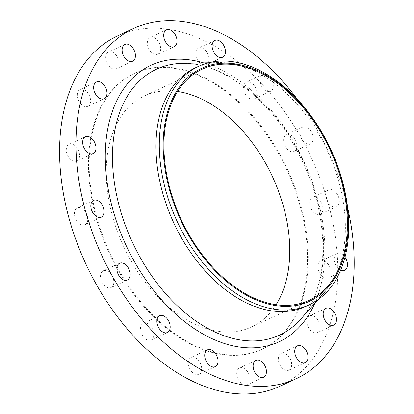 <?xml version="1.0" encoding="UTF-8"?>
<svg xmlns="http://www.w3.org/2000/svg" width="414" height="414" viewBox="0 0 414 414"><rect width="100%" height="100%" fill="white"/><g stroke="black" fill="none" stroke-linecap="round" stroke-linejoin="round"><path stroke-width="0.31" stroke-dasharray="2.07 1.55" d="M329.026 277.483A9.243 5.967 -114.8 0 1 328.338 277.897A9.243 5.967 -114.8 0 1 319.318 272.567A9.243 5.967 -114.8 0 1 319.887 261.529A9.243 5.967 -114.8 0 1 320.581 261.115A9.243 5.967 -114.8 0 1 329.601 266.445A9.243 5.967 -114.8 0 1 329.026 277.483M344.997 257.254A9.243 5.967 65.2 0 0 336.955 253.549A9.243 5.967 65.2 0 0 336.266 253.958A9.243 5.967 65.2 0 0 334.615 262.243A9.243 5.967 65.2 0 0 340.681 270.145M320.871 213.836A9.243 5.967 -114.8 0 1 320.182 214.245A9.243 5.967 -114.8 0 1 311.162 208.915A9.243 5.967 -114.8 0 1 311.732 197.876A9.243 5.967 -114.8 0 1 312.425 197.468A9.243 5.967 -114.8 0 1 321.445 202.793A9.243 5.967 -114.8 0 1 320.871 213.836M328.111 190.305A9.243 5.967 65.2 0 0 327.536 201.344A9.243 5.967 65.2 0 0 336.556 206.674A9.243 5.967 65.2 0 0 337.25 206.265A9.243 5.967 65.2 0 0 337.819 195.222A9.243 5.967 65.2 0 0 328.799 189.897A9.243 5.967 65.2 0 0 328.111 190.305M294.815 150.981A9.243 5.967 -114.8 0 1 294.121 151.389A9.243 5.967 -114.8 0 1 285.101 146.064A9.243 5.967 -114.8 0 1 285.676 135.026A9.243 5.967 -114.8 0 1 286.364 134.612A9.243 5.967 -114.8 0 1 295.384 139.942A9.243 5.967 -114.8 0 1 294.815 150.981M302.049 127.455A9.243 5.967 65.2 0 0 301.475 138.493A9.243 5.967 65.2 0 0 310.495 143.818A9.243 5.967 65.2 0 0 311.188 143.41A9.243 5.967 65.2 0 0 311.763 132.371A9.243 5.967 65.2 0 0 302.737 127.041A9.243 5.967 65.2 0 0 302.049 127.455M254.817 98.496A9.243 5.967 -114.8 0 1 254.124 98.905A9.243 5.967 -114.8 0 1 245.104 93.574A9.243 5.967 -114.8 0 1 245.678 82.536A9.243 5.967 -114.8 0 1 246.366 82.127A9.243 5.967 -114.8 0 1 255.391 87.452A9.243 5.967 -114.8 0 1 254.817 98.496M262.052 74.965A9.243 5.967 65.2 0 0 261.482 86.003A9.243 5.967 65.2 0 0 270.502 91.334A9.243 5.967 65.2 0 0 271.191 90.925A9.243 5.967 65.2 0 0 271.765 79.881A9.243 5.967 65.2 0 0 262.745 74.556A9.243 5.967 65.2 0 0 262.052 74.965M206.974 64.367A9.243 5.967 -114.8 0 1 206.281 64.775A9.243 5.967 -114.8 0 1 197.261 59.445A9.243 5.967 -114.8 0 1 197.835 48.407A9.243 5.967 -114.8 0 1 198.523 47.998A9.243 5.967 -114.8 0 1 207.543 53.323A9.243 5.967 -114.8 0 1 206.974 64.367M158.567 53.789A9.243 5.967 -114.8 0 1 157.874 54.198A9.243 5.967 -114.8 0 1 148.854 48.873A9.243 5.967 -114.8 0 1 149.428 37.829A9.243 5.967 -114.8 0 1 150.116 37.42A9.243 5.967 -114.8 0 1 159.136 42.751A9.243 5.967 -114.8 0 1 158.567 53.789M116.965 68.372A9.243 5.967 -114.8 0 1 116.272 68.786A9.243 5.967 -114.8 0 1 107.252 63.456A9.243 5.967 -114.8 0 1 107.826 52.418A9.243 5.967 -114.8 0 1 108.515 52.009A9.243 5.967 -114.8 0 1 117.535 57.334A9.243 5.967 -114.8 0 1 116.965 68.372M88.503 105.906A9.243 5.967 -114.8 0 1 87.809 106.315A9.243 5.967 -114.8 0 1 78.789 100.985A9.243 5.967 -114.8 0 1 79.364 89.947A9.243 5.967 -114.8 0 1 80.052 89.538A9.243 5.967 -114.8 0 1 89.072 94.863A9.243 5.967 -114.8 0 1 88.503 105.906M77.511 160.663A9.243 5.967 -114.8 0 1 76.818 161.072A9.243 5.967 -114.8 0 1 67.798 155.747A9.243 5.967 -114.8 0 1 68.372 144.709A9.243 5.967 -114.8 0 1 69.06 144.295A9.243 5.967 -114.8 0 1 78.086 149.625A9.243 5.967 -114.8 0 1 77.511 160.663M85.667 224.316A9.243 5.967 -114.8 0 1 84.973 224.724A9.243 5.967 -114.8 0 1 75.953 219.399A9.243 5.967 -114.8 0 1 76.528 208.356A9.243 5.967 -114.8 0 1 77.216 207.947A9.243 5.967 -114.8 0 1 86.241 213.272A9.243 5.967 -114.8 0 1 85.667 224.316M111.728 287.166A9.243 5.967 -114.8 0 1 111.035 287.58A9.243 5.967 -114.8 0 1 102.015 282.25A9.243 5.967 -114.8 0 1 102.589 271.211A9.243 5.967 -114.8 0 1 103.277 270.797A9.243 5.967 -114.8 0 1 112.297 276.128A9.243 5.967 -114.8 0 1 111.728 287.166M151.721 339.656A9.243 5.967 -114.8 0 1 151.032 340.065A9.243 5.967 -114.8 0 1 142.012 334.735A9.243 5.967 -114.8 0 1 142.582 323.696A9.243 5.967 -114.8 0 1 143.275 323.287A9.243 5.967 -114.8 0 1 152.295 328.612A9.243 5.967 -114.8 0 1 151.721 339.656M199.564 373.785A9.243 5.967 -114.8 0 1 198.875 374.194A9.243 5.967 -114.8 0 1 189.855 368.869A9.243 5.967 -114.8 0 1 190.43 357.825A9.243 5.967 -114.8 0 1 191.118 357.417A9.243 5.967 -114.8 0 1 200.138 362.742A9.243 5.967 -114.8 0 1 199.564 373.785M247.976 384.358A9.243 5.967 -114.8 0 1 247.282 384.772A9.243 5.967 -114.8 0 1 238.262 379.441A9.243 5.967 -114.8 0 1 238.837 368.403A9.243 5.967 -114.8 0 1 239.525 367.994A9.243 5.967 -114.8 0 1 248.545 373.319A9.243 5.967 -114.8 0 1 247.976 384.358M318.04 332.245A9.243 5.967 -114.8 0 1 317.347 332.654A9.243 5.967 -114.8 0 1 308.326 327.324A9.243 5.967 -114.8 0 1 308.901 316.286A9.243 5.967 -114.8 0 1 309.589 315.877A9.243 5.967 -114.8 0 1 318.609 321.202A9.243 5.967 -114.8 0 1 318.04 332.245M289.577 369.774A9.243 5.967 -114.8 0 1 288.884 370.183A9.243 5.967 -114.8 0 1 279.864 364.858A9.243 5.967 -114.8 0 1 280.438 353.815A9.243 5.967 -114.8 0 1 281.127 353.406A9.243 5.967 -114.8 0 1 290.147 358.731A9.243 5.967 -114.8 0 1 289.577 369.774M195.511 67.751A131.45 84.844 -114.8 0 1 218.39 62.571A131.45 84.844 -114.8 0 1 327.686 151.462A131.45 84.844 -114.8 0 1 324.607 292.305A131.45 84.844 -114.8 0 1 315.659 300.533A131.45 84.844 -114.8 0 1 305.837 306.381M297.666 99.707A193.064 124.614 -114.8 0 1 347.667 207.859M117.679 35.852A193.064 124.614 -114.8 0 1 306.117 147.151A193.064 124.614 -114.8 0 1 294.147 377.749A193.064 124.614 -114.8 0 1 279.719 386.34M123.563 79.897A151.99 98.102 -114.8 0 1 134.917 73.138A151.99 98.102 -114.8 0 1 283.264 160.756A151.99 98.102 -114.8 0 1 273.835 342.29A151.99 98.102 -114.8 0 1 262.481 349.054A151.99 98.102 -114.8 0 1 114.14 261.436A151.99 98.102 -114.8 0 1 123.563 79.897M122.849 80.228A151.99 98.102 -114.8 0 1 134.208 73.469A151.99 98.102 -114.8 0 1 282.55 161.087A151.99 98.102 -114.8 0 1 273.126 342.621A151.99 98.102 -114.8 0 1 261.767 349.38A151.99 98.102 -114.8 0 1 113.426 261.762A151.99 98.102 -114.8 0 1 122.849 80.228M276.107 304.699A127.341 82.195 -114.8 0 1 260.939 321.347A127.341 82.195 -114.8 0 1 251.427 327.008A127.341 82.195 -114.8 0 1 127.139 253.601A127.341 82.195 -114.8 0 1 135.036 101.502A127.341 82.195 -114.8 0 1 144.548 95.841A127.341 82.195 -114.8 0 1 177.539 91.489M300.45 319.448A146.509 94.563 65.2 0 0 303.881 162.469A146.509 94.563 65.2 0 0 182.067 63.389C223.022 61.277 275.698 103.086 302.292 161.289C330.838 219.901 329.161 289.091 300.45 319.448M203.657 62.902A152.378 98.351 -114.8 0 1 304.347 162.252A152.378 98.351 -114.8 0 1 314.806 303.317M344.712 270.326L328.338 277.897M336.556 206.674L320.182 214.245M310.495 143.818L294.121 151.389M270.502 91.334L254.124 98.905M222.654 57.204L206.281 64.775M174.247 46.627L157.874 54.198M132.646 61.215L116.272 68.786M104.183 98.744L87.809 106.315M93.197 153.501L76.818 161.072M101.352 217.153L84.973 224.724M127.408 280.009L111.035 287.58M167.406 332.494L151.032 340.065M215.249 366.623L198.875 374.194M263.656 377.201L247.282 384.772M333.72 325.083L317.347 332.654M305.258 362.612L288.884 370.183M218.39 62.571L208.506 62.793M324.607 292.305L318.03 299.695M134.917 73.138L134.208 73.469M309.098 300.347L251.427 327.008M202.218 69.179L144.548 95.841M262.481 349.054L261.767 349.38M297.5 345.835L281.127 353.406M325.963 308.306L309.589 315.877M255.899 360.423L239.525 367.994M207.492 349.846L191.118 357.417M159.649 315.716L143.275 323.287M119.651 263.226L103.277 270.797M93.595 200.376L77.216 207.947M85.439 136.723L69.06 144.295M96.426 81.967L80.052 89.538M124.888 44.438L108.515 52.009M166.49 29.849L150.116 37.42M214.902 40.427L198.523 47.998M262.745 74.556L246.366 82.127M302.737 127.041L286.364 134.612M328.799 189.897L312.425 197.468M336.955 253.549L320.581 261.115"/><path stroke-width="0.62" d="M340.681 270.145A9.243 5.967 65.2 0 0 344.712 270.326A9.243 5.967 65.2 0 0 345.405 269.912A9.243 5.967 65.2 0 0 344.997 257.254M214.209 40.836A9.243 5.967 65.2 0 0 213.634 51.874A9.243 5.967 65.2 0 0 222.654 57.204A9.243 5.967 65.2 0 0 223.348 56.796A9.243 5.967 65.2 0 0 223.922 45.752A9.243 5.967 65.2 0 0 214.902 40.427A9.243 5.967 65.2 0 0 214.209 40.836M165.802 30.258A9.243 5.967 65.2 0 0 165.227 41.302A9.243 5.967 65.2 0 0 174.247 46.627A9.243 5.967 65.2 0 0 174.941 46.218A9.243 5.967 65.2 0 0 175.515 35.18A9.243 5.967 65.2 0 0 166.49 29.849A9.243 5.967 65.2 0 0 165.802 30.258M124.2 44.847A9.243 5.967 65.2 0 0 123.626 55.885A9.243 5.967 65.2 0 0 132.646 61.215A9.243 5.967 65.2 0 0 133.339 60.806A9.243 5.967 65.2 0 0 133.913 49.763A9.243 5.967 65.2 0 0 124.888 44.438A9.243 5.967 65.2 0 0 124.2 44.847M95.737 82.376A9.243 5.967 65.2 0 0 95.163 93.414A9.243 5.967 65.2 0 0 104.183 98.744A9.243 5.967 65.2 0 0 104.877 98.335A9.243 5.967 65.2 0 0 105.451 87.292A9.243 5.967 65.2 0 0 96.426 81.967A9.243 5.967 65.2 0 0 95.737 82.376M84.746 137.137A9.243 5.967 65.2 0 0 84.177 148.176A9.243 5.967 65.2 0 0 93.197 153.501A9.243 5.967 65.2 0 0 93.885 153.092A9.243 5.967 65.2 0 0 94.459 142.054A9.243 5.967 65.2 0 0 85.439 136.723A9.243 5.967 65.2 0 0 84.746 137.137M92.902 200.785A9.243 5.967 65.2 0 0 92.332 211.828A9.243 5.967 65.2 0 0 101.352 217.153A9.243 5.967 65.2 0 0 102.041 216.745A9.243 5.967 65.2 0 0 102.615 205.706A9.243 5.967 65.2 0 0 93.595 200.376A9.243 5.967 65.2 0 0 92.902 200.785M118.963 263.64A9.243 5.967 65.2 0 0 118.388 274.679A9.243 5.967 65.2 0 0 127.408 280.009A9.243 5.967 65.2 0 0 128.102 279.595A9.243 5.967 65.2 0 0 128.676 268.557A9.243 5.967 65.2 0 0 119.651 263.226A9.243 5.967 65.2 0 0 118.963 263.64M158.96 316.125A9.243 5.967 65.2 0 0 158.386 327.163A9.243 5.967 65.2 0 0 167.406 332.494A9.243 5.967 65.2 0 0 168.1 332.085A9.243 5.967 65.2 0 0 168.669 321.041A9.243 5.967 65.2 0 0 159.649 315.716A9.243 5.967 65.2 0 0 158.96 316.125M206.803 350.254A9.243 5.967 65.2 0 0 206.229 361.298A9.243 5.967 65.2 0 0 215.249 366.623A9.243 5.967 65.2 0 0 215.942 366.214A9.243 5.967 65.2 0 0 216.512 355.176A9.243 5.967 65.2 0 0 207.492 349.846A9.243 5.967 65.2 0 0 206.803 350.254M255.21 360.832A9.243 5.967 65.2 0 0 254.636 371.87A9.243 5.967 65.2 0 0 263.656 377.201A9.243 5.967 65.2 0 0 264.349 376.787A9.243 5.967 65.2 0 0 264.924 365.748A9.243 5.967 65.2 0 0 255.899 360.423A9.243 5.967 65.2 0 0 255.21 360.832M325.275 308.715A9.243 5.967 65.2 0 0 324.7 319.758A9.243 5.967 65.2 0 0 333.72 325.083A9.243 5.967 65.2 0 0 334.414 324.674A9.243 5.967 65.2 0 0 334.988 313.631A9.243 5.967 65.2 0 0 325.963 308.306A9.243 5.967 65.2 0 0 325.275 308.715M296.812 346.244A9.243 5.967 65.2 0 0 296.238 357.287A9.243 5.967 65.2 0 0 305.258 362.612A9.243 5.967 65.2 0 0 305.951 362.203A9.243 5.967 65.2 0 0 306.526 351.165A9.243 5.967 65.2 0 0 297.5 345.835A9.243 5.967 65.2 0 0 296.812 346.244M192.194 73.956A128.366 82.857 -114.8 0 1 322.967 134.695A128.366 82.857 -114.8 0 1 319.116 295.57A128.366 82.857 -114.8 0 1 188.344 234.831A128.366 82.857 -114.8 0 1 192.194 73.956M189.032 72.052A131.45 84.844 -114.8 0 1 198.855 66.209A131.45 84.844 -114.8 0 1 327.153 141.986A131.45 84.844 -114.8 0 1 319.003 298.986A131.45 84.844 -114.8 0 1 309.18 304.833A131.45 84.844 -114.8 0 1 180.882 229.056A131.45 84.844 -114.8 0 1 189.032 72.052M309.18 304.833L305.837 306.381A131.45 84.844 -114.8 0 1 177.539 230.603A131.45 84.844 -114.8 0 1 185.689 73.599A131.45 84.844 -114.8 0 1 195.511 67.751L198.855 66.209M347.667 207.859A193.064 124.614 -114.8 0 1 310.521 370.178A193.064 124.614 -114.8 0 1 296.093 378.769A193.064 124.614 -114.8 0 1 107.661 267.47A193.064 124.614 -114.8 0 1 119.63 36.872A193.064 124.614 -114.8 0 1 134.053 28.281A193.064 124.614 -114.8 0 1 297.666 99.707M296.093 378.769L279.719 386.34A193.064 124.614 -114.8 0 1 91.282 275.041A193.064 124.614 -114.8 0 1 103.257 44.438A193.064 124.614 -114.8 0 1 117.679 35.852L134.053 28.281M318.609 294.685A127.341 82.195 -114.8 0 1 309.098 300.347A127.341 82.195 -114.8 0 1 184.81 226.939A127.341 82.195 -114.8 0 1 192.707 74.841A127.341 82.195 -114.8 0 1 202.218 69.179A127.341 82.195 -114.8 0 1 326.506 142.587A127.341 82.195 -114.8 0 1 318.609 294.685M177.539 91.489A127.341 82.195 -114.8 0 1 272.593 176.933A127.341 82.195 -114.8 0 1 276.107 304.699M208.506 62.793L182.067 63.389A146.509 94.563 65.2 0 0 145.614 75.684A146.509 94.563 65.2 0 0 141.221 259.299A146.509 94.563 65.2 0 0 290.473 328.618A146.509 94.563 65.2 0 0 300.45 319.448L318.03 299.695M314.806 303.317A152.378 98.351 -114.8 0 1 290.405 335.061A152.378 98.351 -114.8 0 1 135.176 262.957A152.378 98.351 -114.8 0 1 139.746 71.989A152.378 98.351 -114.8 0 1 203.657 62.902"/></g></svg>
